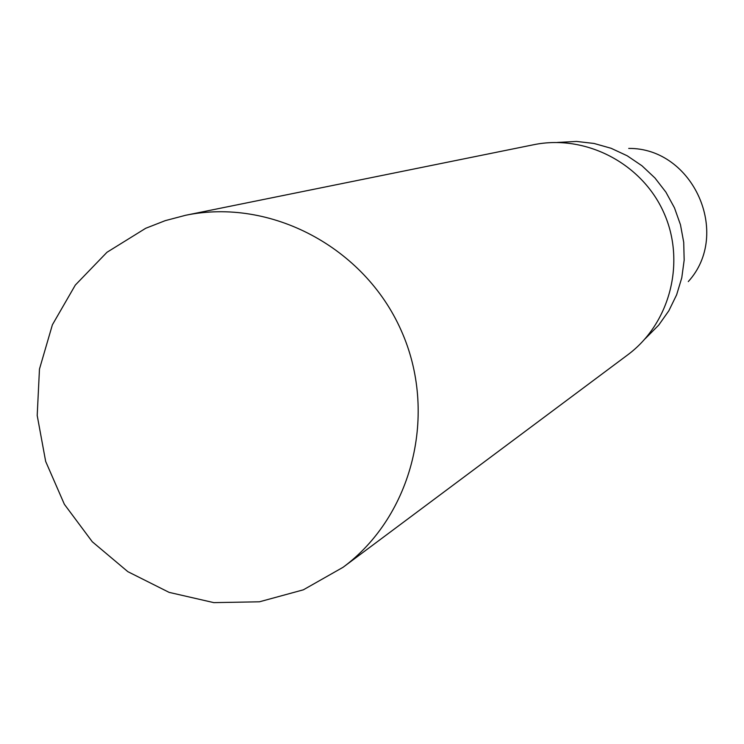 <?xml version="1.0" encoding="UTF-8"?>
<svg xmlns="http://www.w3.org/2000/svg" width="744" height="744" viewBox="0 0 744 744"><rect width="100%" height="100%" fill="white"/><g stroke="black" fill="none" stroke-linecap="round" stroke-linejoin="round"><path stroke-width="1.12" d="M145.694 228.287L165.252 220.643L185.609 215.276C270.453 197.681 364.169 247.036 401.044 330.15C438.411 413.041 412.725 515.797 343.049 567.3L303.347 589.825L259.423 601.803L213.807 602.631L169.111 592.373L127.838 571.662L92.265 541.734L64.365 504.283L45.663 461.41L37.2 415.496L39.469 369.089L52.396 324.784L75.311 285.082L106.987 252.272L145.694 228.287M185.609 215.276L533.634 144.736C585.463 134.022 641.886 163.234 663.806 212.626C686.014 261.897 670.167 323.426 627.638 354.916L343.049 567.3M557.377 142.448L576.516 141.434L594.056 143.462L611.094 148.279L627.201 155.784L641.951 165.773L654.962 177.993L665.899 192.147L674.473 207.855L680.462 224.725L683.717 242.312L684.164 260.158L681.774 277.81L676.631 294.81L668.865 310.732L658.682 325.156L645.169 338.743M628.726 148.419C693.185 147.796 731.715 233.951 688.284 281.585"/></g></svg>
